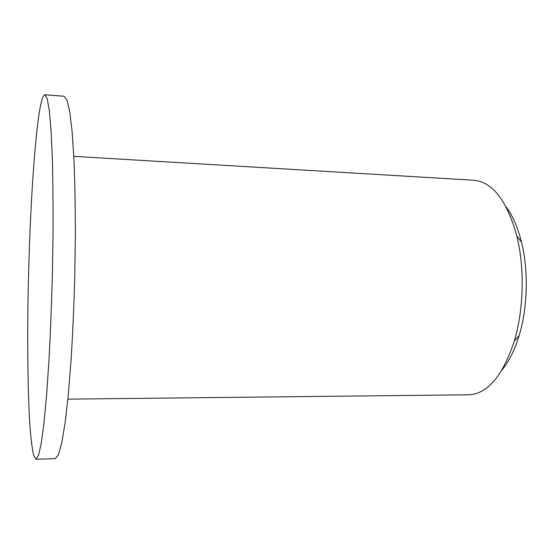 <?xml version="1.0" encoding="UTF-8"?>
<svg xmlns="http://www.w3.org/2000/svg" width="554" height="554" viewBox="0 0 554 554"><rect width="100%" height="100%" fill="white"/><g stroke="black" fill="none" stroke-linecap="round" stroke-linejoin="round"><path stroke-width="0.83" d="M502.083 369.864C509.064 361.374 514.77 349.886 519.181 335.399C527.713 307.38 528.613 270.449 521.459 242.043C517.761 227.362 512.63 215.61 506.065 206.787M73.807 156.339L473.975 180.265C492.665 181.996 506.945 200.59 516.827 236.032C524.818 267.928 523.8 309.714 514.257 341.181C502.658 376.104 487.485 393.97 468.732 394.787L67.879 399.143M35.996 459.238L55.22 458.698L58.412 454.792L61.764 442.888L65.123 422.785L68.294 394.836L71.085 360.093C72.692 334.083 73.911 306.66 74.748 277.838L75.365 235.339C75.344 207.847 74.894 182.952 74.021 160.667L72.214 132.6L69.839 112.351L67.076 100.295L64.077 96.244L44.902 94.762C43.136 94.914 41.377 100.135 39.632 110.426C33.441 147.807 28.87 232.569 27.894 309.561C27.402 353.584 28.005 394.753 29.812 424.267C30.816 437.902 32.049 448.138 33.524 454.979L35.996 459.238L38.524 455.326L41.225 443.373L43.967 423.159L46.612 395.044L48.987 360.086C50.393 333.903 51.501 306.3 52.311 277.291L53.025 234.515C53.163 206.85 52.942 181.809 52.367 159.4L51.1 131.187L49.348 110.862L47.235 98.792L44.902 94.762M521.459 242.043L516.827 236.032M519.181 335.399L514.257 341.181"/></g></svg>
